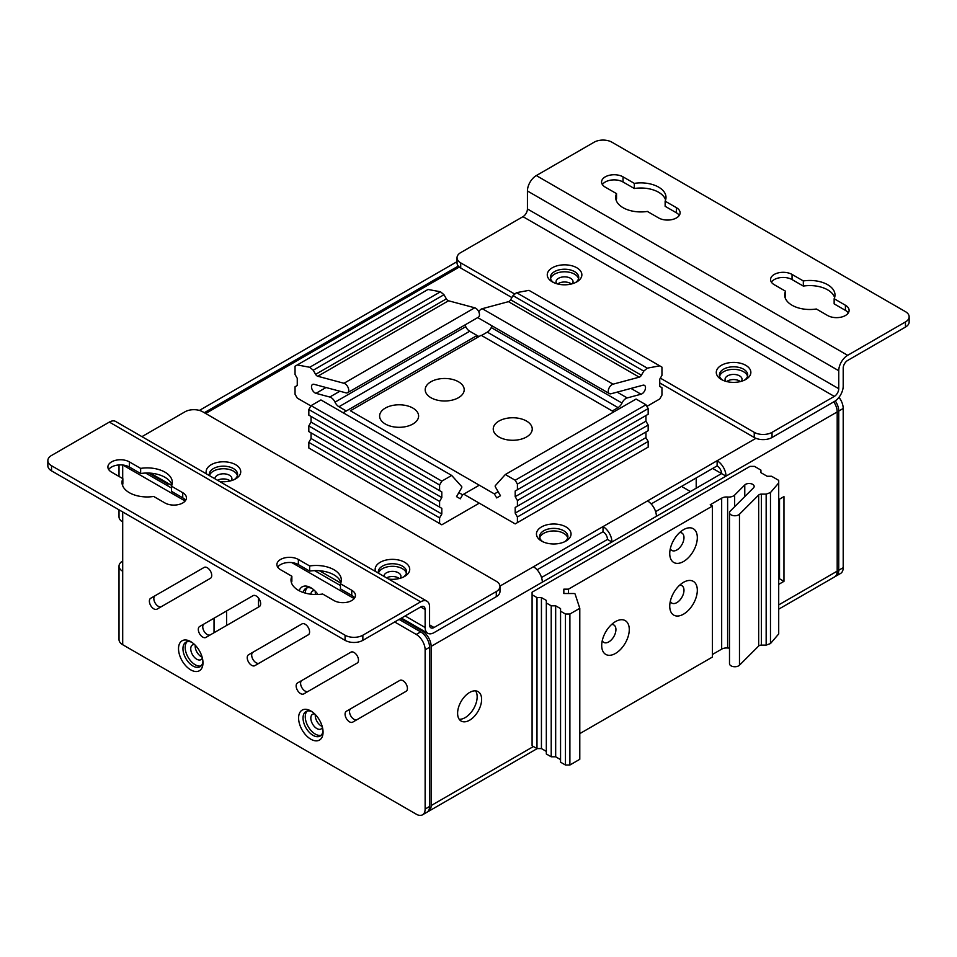 <?xml version="1.0" encoding="UTF-8"?>
<svg xmlns="http://www.w3.org/2000/svg" width="957" height="957" viewBox="0 0 957 957"><rect width="100%" height="100%" fill="white"/><g stroke="black" fill="none" stroke-linecap="round" stroke-linejoin="round"><path stroke-width="1.44" d="M210.432 578.315A6.292 3.637 -120 0 0 210.432 571.054A6.292 3.637 -120 0 0 204.152 567.417L150.68 598.281A6.292 3.637 -120 0 0 150.68 605.542A6.292 3.637 -120 0 0 156.972 609.178L210.432 578.315M259.359 606.559A6.292 3.637 -120 0 0 259.359 599.297A6.292 3.637 -120 0 0 253.067 595.661L199.606 626.536A6.292 3.637 -120 0 0 199.606 633.797A6.292 3.637 -120 0 0 205.899 637.422L259.359 606.559M308.286 634.802A6.292 3.637 -120 0 0 308.286 627.541A6.292 3.637 -120 0 0 301.993 623.904L248.533 654.779A6.292 3.637 -120 0 0 248.533 662.041A6.292 3.637 -120 0 0 254.825 665.665L308.286 634.802M357.2 663.045A6.292 3.637 -120 0 0 357.2 655.784A6.292 3.637 -120 0 0 350.92 652.16L297.448 683.023A6.292 3.637 -120 0 0 297.448 690.284A6.292 3.637 -120 0 0 303.74 693.921L357.2 663.045M406.127 691.289A6.292 3.637 -120 0 0 406.127 684.028A6.292 3.637 -120 0 0 399.835 680.403L346.374 711.266A6.292 3.637 -120 0 0 346.374 718.528A6.292 3.637 -120 0 0 352.666 722.164L406.127 691.289M190.742 641.633L190.742 641.633A17.298 9.989 60 0 1 202.98 662.818A17.298 9.989 60 0 1 190.742 669.876A17.298 9.989 60 0 1 178.516 648.69A17.298 9.989 60 0 1 190.742 641.633M191.914 642.362A14.152 8.17 -120 0 0 185.885 642.207A14.152 8.17 -120 0 0 185.885 658.548A14.152 8.17 -120 0 0 200.037 666.718A14.152 8.17 -120 0 0 202.92 661.431M299.206 590.732A17.298 9.989 60 0 1 310.822 587.706L310.822 587.706A17.298 9.989 60 0 1 317.975 594.488M311.994 588.447A14.152 8.17 -120 0 0 305.977 588.292A14.152 8.17 -120 0 0 303.261 592.467M310.822 710.955L310.822 710.955A17.298 9.989 60 0 1 323.059 732.141A17.298 9.989 60 0 1 310.822 739.199A17.298 9.989 60 0 1 298.596 718.025A17.298 9.989 60 0 1 310.822 710.955M311.994 711.697A14.152 8.17 -120 0 0 305.977 711.541A14.152 8.17 -120 0 0 305.977 727.882A14.152 8.17 -120 0 0 320.128 736.053A14.152 8.17 -120 0 0 322.999 730.765M305.271 593.089A14.152 8.17 60 0 1 307.173 587.801M201.066 665.928A14.152 8.17 60 0 1 188.11 657.268A14.152 8.17 60 0 1 187.094 641.716M321.145 735.263A14.152 8.17 60 0 1 308.202 726.602A14.152 8.17 60 0 1 307.173 711.051M458.307 266.07L204.308 412.706M457.027 261.668L199.379 410.421M119.015 509.83L119.015 516.828A12.585 7.261 0 0 0 122.699 521.972L122.699 571.269A12.585 7.261 180 0 1 119.015 566.137A12.585 7.261 180 0 1 122.699 561.005M119.015 566.137L119.015 639.575A12.585 7.261 0 0 0 122.699 644.707L416.235 814.18A12.585 7.261 -120 0 0 422.527 814.802A12.585 7.261 -120 0 0 425.135 809.048L429.573 806.476A12.585 7.261 60 0 1 426.966 812.242L422.527 814.802M399.105 619.418L420.685 631.871A12.585 7.261 60 0 1 429.573 647.279L425.135 649.839L425.135 809.048M425.135 649.839A12.585 7.261 -120 0 0 416.235 634.431L420.685 631.871M122.783 465.018L185.144 501.013M291.789 562.584L354.15 598.592M394.667 621.978L416.235 634.431M429.573 647.279L429.573 806.476M145.62 473.057L171.459 487.986M314.626 570.635L340.465 585.552M161.41 606.618A6.292 3.637 60 0 1 155.13 602.97A6.292 3.637 60 0 1 155.13 595.721L150.68 598.281M210.325 634.862A6.292 3.637 60 0 1 204.044 631.213A6.292 3.637 60 0 1 204.056 623.964L199.606 626.536M259.251 663.105A6.292 3.637 60 0 1 252.971 659.457A6.292 3.637 60 0 1 252.983 652.207L248.533 654.779M308.178 691.361A6.292 3.637 60 0 1 301.898 687.7A6.292 3.637 60 0 1 301.898 680.451L297.448 683.023M357.105 719.604A6.292 3.637 60 0 1 350.812 715.944A6.292 3.637 60 0 1 350.824 708.694L346.374 711.266M835.317 576.365A12.585 7.261 -120 0 0 836.143 576.006A12.585 7.261 -120 0 0 838.751 570.24L843.201 567.68A12.585 7.261 60 0 1 840.593 573.434L836.143 576.006M838.978 397.299A12.585 7.261 60 0 1 843.201 408.472L838.751 411.043L838.751 570.24M838.751 411.043A12.585 7.261 -120 0 0 835.294 400.911M843.201 408.472L843.201 567.68M779.512 578.626A17.298 9.989 0 0 0 778.711 578.423M778.711 577.849A14.152 8.17 180 0 1 779.512 578.112M778.711 575.289A14.152 8.17 180 0 1 779.512 575.552M475.581 690.858A16.987 9.809 -60 0 1 477.16 696.84A16.987 9.809 -60 0 1 459.181 719.245M481.61 699.4A16.987 9.809 120 0 0 478.093 691.624A16.987 9.809 120 0 0 461.118 701.433A16.987 9.809 120 0 0 461.118 721.04A16.987 9.809 120 0 0 474.205 716.494A16.987 9.809 120 0 0 481.61 699.4M741.328 381.317A8.493 4.905 0 0 0 742.058 379.331A8.493 4.905 0 0 0 739.57 375.862A8.493 4.905 0 0 0 730.323 374.797A8.493 4.905 0 0 0 725.071 379.331A8.493 4.905 0 0 0 725.813 381.317M740.419 381.568A8.493 4.905 0 0 0 739.57 380.994A8.493 4.905 0 0 0 726.722 381.568M572.322 283.75A8.493 4.905 0 0 0 573.052 281.753A8.493 4.905 0 0 0 570.563 278.284A8.493 4.905 0 0 0 561.316 277.219A8.493 4.905 0 0 0 556.065 281.753A8.493 4.905 0 0 0 556.807 283.75M571.413 283.99A8.493 4.905 0 0 0 570.563 283.428A8.493 4.905 0 0 0 557.716 283.99M231.187 480.689A8.493 4.905 0 0 0 231.929 478.703A8.493 4.905 0 0 0 229.441 475.234A8.493 4.905 0 0 0 220.182 474.17A8.493 4.905 0 0 0 214.942 478.703A8.493 4.905 0 0 0 214.942 478.787M230.278 480.94A8.493 4.905 0 0 0 229.441 480.366A8.493 4.905 0 0 0 217.562 480.294M400.193 578.267A8.493 4.905 0 0 0 400.935 576.281A8.493 4.905 0 0 0 398.447 572.812A8.493 4.905 0 0 0 389.188 571.748A8.493 4.905 0 0 0 383.948 576.281A8.493 4.905 0 0 0 383.948 576.365M399.284 578.518A8.493 4.905 0 0 0 398.447 577.944A8.493 4.905 0 0 0 386.568 577.872M565.982 526.924A17.298 9.989 180 0 1 565.982 541.052A17.298 9.989 180 0 1 541.518 541.052A17.298 9.989 180 0 1 541.518 526.924A17.298 9.989 180 0 1 565.982 526.924M564.762 541.686A14.152 8.17 0 0 0 567.908 536.554A14.152 8.17 0 0 0 563.757 530.776A14.152 8.17 0 0 0 548.337 529.006A14.152 8.17 0 0 0 539.604 536.554A14.152 8.17 0 0 0 542.751 541.686M567.728 537.834A14.152 8.17 0 0 0 563.757 533.348A14.152 8.17 0 0 0 549.39 531.35A14.152 8.17 0 0 0 539.772 537.834M315.535 594.524A8.493 4.905 60 0 1 315.343 591.306M314.674 590.648A8.493 4.905 -120 0 0 312.58 591.007A8.493 4.905 -120 0 0 310.858 594.201M322.198 726.423A8.493 4.905 60 0 1 321.277 725.98A8.493 4.905 60 0 1 315.343 714.568M314.674 713.898A8.493 4.905 -120 0 0 312.58 714.257A8.493 4.905 -120 0 0 311.288 721.064A8.493 4.905 -120 0 0 316.827 728.552A8.493 4.905 -120 0 0 321.073 728.971A8.493 4.905 -120 0 0 322.437 727.332M202.106 657.1A8.493 4.905 60 0 1 201.197 656.646A8.493 4.905 60 0 1 195.264 645.233M194.594 644.575A8.493 4.905 -120 0 0 192.501 644.934A8.493 4.905 -120 0 0 191.197 651.741A8.493 4.905 -120 0 0 196.747 659.217A8.493 4.905 -120 0 0 200.994 659.636A8.493 4.905 -120 0 0 202.358 658.009M400.672 618.521L422.24 630.974A12.585 7.261 60 0 1 431.128 646.382L431.128 805.579A12.585 7.261 60 0 1 428.533 811.345A12.585 7.261 60 0 1 427.707 811.703M833.762 401.856A12.585 7.261 60 0 1 837.196 411.941L726.004 476.131A12.585 7.261 -120 0 0 717.116 460.724L647.506 500.918A12.585 7.261 60 0 1 656.406 516.313L726.004 476.131L721.554 473.571A6.292 3.637 -120 0 0 717.116 465.868L717.236 465.927M656.406 516.313L611.93 541.997A12.585 7.261 -120 0 0 603.03 526.589L533.432 566.771A12.585 7.261 60 0 1 542.32 582.179L611.93 541.997L607.48 539.425A6.292 3.637 -120 0 0 603.03 531.721L603.03 526.589L647.506 500.918M205.647 413.484L459.288 267.039M148.73 473.057L167.834 484.098L167.834 485.893M168.599 483.656L167.834 484.098M651.167 503.932L717.116 465.868L717.116 460.724L755.946 438.306M537.092 569.798L603.03 531.721M171.459 487.137L170.729 487.556M779.512 542.978L778.711 542.511M690.428 491.539L681.528 486.407M226.606 610.937L226.606 625.471M214.033 632.733L214.033 618.198M258.51 607.049L258.51 598.029M226.319 611.104A6.292 3.637 180 0 1 226.606 612.193M837.196 411.941L837.196 571.138A12.585 7.261 60 0 1 834.588 576.904L778.711 609.166M778.711 584.368L783.962 581.342L783.962 496.599L778.711 499.626M541.53 577.502L607.48 539.425M655.617 511.636L721.554 473.571L712.666 468.428M779.512 499.171L779.512 578.77L778.711 579.236M696.206 488.202L696.206 477.926M783.962 581.342L779.512 578.77M792.049 274.432A12.585 7.261 0 0 0 778.34 272.865A12.585 7.261 0 0 0 770.576 279.564A12.585 7.261 0 0 0 774.261 284.707L785.541 291.215A25.157 14.522 0 0 0 784.68 294.971A25.157 14.522 0 0 0 816.357 309.003L827.638 315.523A12.585 7.261 0 0 0 841.347 317.09A12.585 7.261 0 0 0 849.11 310.379A12.585 7.261 0 0 0 845.426 305.247L834.145 298.74A25.157 14.522 0 0 0 835.006 294.971A25.157 14.522 0 0 0 803.33 280.951L792.049 274.432L792.049 279.576A12.585 7.261 0 0 0 771.39 282.136M623.043 176.854A12.585 7.261 0 0 0 609.334 175.287A12.585 7.261 0 0 0 601.57 181.997A12.585 7.261 0 0 0 605.255 187.129L616.535 193.637A25.157 14.522 0 0 0 615.674 197.405A25.157 14.522 0 0 0 647.351 211.437L658.631 217.945A12.585 7.261 0 0 0 672.34 219.512A12.585 7.261 0 0 0 680.104 212.813A12.585 7.261 0 0 0 676.42 207.669L665.139 201.161A25.157 14.522 0 0 0 666 197.405A25.157 14.522 0 0 0 634.324 183.373L623.043 176.854L623.043 181.997A12.585 7.261 0 0 0 602.384 184.557M576.796 281.884A17.298 9.989 180 0 1 552.333 281.884A17.298 9.989 180 0 1 552.333 267.757A17.298 9.989 180 0 1 576.796 267.757A17.298 9.989 180 0 1 576.796 281.884L576.796 281.884M575.564 282.518A14.152 8.17 0 0 0 578.71 277.386A14.152 8.17 0 0 0 564.558 269.216A14.152 8.17 0 0 0 550.407 277.386A14.152 8.17 0 0 0 553.553 282.518M745.802 379.45A17.298 9.989 180 0 1 721.339 379.45A17.298 9.989 180 0 1 721.339 365.335A17.298 9.989 180 0 1 745.802 365.335A17.298 9.989 180 0 1 745.802 379.45L745.802 379.45M744.57 380.096A14.152 8.17 0 0 0 747.716 374.965A14.152 8.17 0 0 0 733.564 366.794A14.152 8.17 0 0 0 719.413 374.965A14.152 8.17 0 0 0 722.559 380.096M747.549 376.245A14.152 8.17 0 0 0 733.564 369.354A14.152 8.17 0 0 0 719.592 376.245M578.542 278.666A14.152 8.17 0 0 0 564.558 271.788A14.152 8.17 0 0 0 550.586 278.666M909.15 316.803L909.15 321.935A12.585 7.261 180 0 1 905.466 327.079L905.466 321.935A12.585 7.261 0 0 0 909.15 316.803A12.585 7.261 0 0 0 905.466 311.671L611.93 142.198A12.585 7.261 0 0 0 594.141 142.198L536.315 175.574A12.585 7.261 120 0 0 527.427 190.981L527.427 208.961A6.292 3.637 -60 0 1 522.977 216.665L460.712 252.612A12.585 7.261 0 0 0 457.027 257.744A12.585 7.261 0 0 0 460.712 262.876L514.806 294.11M905.466 321.935L847.651 355.322A12.585 7.261 120 0 0 838.751 370.73L838.751 388.698A6.292 3.637 -60 0 1 834.301 396.401L772.036 432.349L772.036 437.493A12.585 7.261 180 0 1 754.248 437.493L754.248 432.349A12.585 7.261 0 0 0 772.036 432.349M905.466 327.079L847.651 360.454A6.292 3.637 120 0 0 843.201 368.158L843.201 386.138A12.585 7.261 -60 0 1 834.301 401.545L772.036 437.493M460.712 262.876L460.712 268.02L511.899 297.567M659.744 382.92L754.248 437.493M460.712 268.02A12.585 7.261 180 0 1 457.027 262.876L457.027 257.744M660.354 378.135L754.248 432.349M834.612 297.543A25.157 14.522 0 0 0 803.33 286.083L792.049 279.576M785.541 291.215L785.541 296.347A25.157 14.522 0 0 0 785.075 297.543M848.297 312.951A12.585 7.261 0 0 0 845.426 310.379L834.145 303.871L834.145 298.74M679.291 215.373A12.585 7.261 0 0 0 676.42 212.813L665.139 206.293L665.139 201.161M665.593 199.965A25.157 14.522 0 0 0 634.324 188.505L623.043 181.997M616.535 193.637L616.535 198.781A25.157 14.522 0 0 0 616.069 199.965M634.324 188.505L634.324 183.373M803.33 286.083L803.33 280.951M164.951 502.963A12.585 7.261 0 0 0 178.66 504.542A12.585 7.261 0 0 0 186.424 497.831A12.585 7.261 0 0 0 182.739 492.699L171.459 486.18A25.157 14.522 0 0 0 172.32 482.424A25.157 14.522 0 0 0 140.643 468.392L129.362 461.884A12.585 7.261 0 0 0 115.653 460.305A12.585 7.261 0 0 0 107.89 467.016A12.585 7.261 0 0 0 111.574 472.148L122.855 478.667A25.157 14.522 0 0 0 121.994 482.424A25.157 14.522 0 0 0 153.67 496.456L164.951 502.963M185.61 500.403A12.585 7.261 0 0 0 182.739 497.831L171.459 491.324L171.459 486.18M333.957 600.541A12.585 7.261 0 0 0 347.666 602.12A12.585 7.261 0 0 0 355.43 595.41A12.585 7.261 0 0 0 351.745 590.266L340.465 583.758A25.157 14.522 0 0 0 341.326 580.002A25.157 14.522 0 0 0 309.649 565.97L298.369 559.462A12.585 7.261 0 0 0 284.66 557.883A12.585 7.261 0 0 0 276.896 564.594A12.585 7.261 0 0 0 280.58 569.726L291.861 576.246A25.157 14.522 0 0 0 291 580.002A25.157 14.522 0 0 0 322.676 594.034L333.957 600.541M354.616 597.969A12.585 7.261 0 0 0 351.745 595.41L340.465 588.89L340.465 583.758M375.563 571.52A17.298 9.989 180 0 1 380.204 562.285A17.298 9.989 180 0 1 404.667 562.285A17.298 9.989 180 0 1 404.667 576.401A17.298 9.989 180 0 1 388.674 579.093M403.447 577.047A14.152 8.17 0 0 0 406.593 571.915A14.152 8.17 0 0 0 397.861 564.367A14.152 8.17 0 0 0 382.429 566.137A14.152 8.17 0 0 0 378.29 571.915A14.152 8.17 0 0 0 378.47 573.195M206.556 473.942A17.298 9.989 180 0 1 211.198 464.707A17.298 9.989 180 0 1 235.661 464.707A17.298 9.989 180 0 1 235.661 478.835A17.298 9.989 180 0 1 219.667 481.515M234.441 479.469A14.152 8.17 0 0 0 237.587 474.337A14.152 8.17 0 0 0 228.843 466.789A14.152 8.17 0 0 0 213.423 468.559A14.152 8.17 0 0 0 209.284 474.337A14.152 8.17 0 0 0 209.451 475.617A14.152 8.17 0 0 1 213.423 471.131A14.152 8.17 0 0 1 227.802 469.133A14.152 8.17 0 0 1 237.408 475.617M406.414 573.195A14.152 8.17 0 0 0 396.808 566.711A14.152 8.17 0 0 0 382.429 568.697A14.152 8.17 0 0 0 378.458 573.195M362.859 635.209L362.859 640.341A12.585 7.261 180 0 1 345.07 640.341L345.07 635.209A12.585 7.261 0 0 0 362.859 635.209L420.685 601.821A12.585 7.261 -60 0 1 426.966 601.199A12.585 7.261 -60 0 1 429.573 606.965L429.573 624.933A6.292 3.637 120 0 0 430.877 627.816A6.292 3.637 120 0 0 434.023 627.505L496.288 591.558A12.585 7.261 0 0 0 499.973 586.414A12.585 7.261 0 0 0 496.288 581.282L202.752 411.809A12.585 7.261 0 0 0 184.964 411.809L141.947 436.643M362.859 640.341L420.685 606.965A6.292 3.637 -60 0 1 423.831 606.654A6.292 3.637 -60 0 1 425.135 609.525L425.135 627.505A12.585 7.261 120 0 0 427.731 633.259A12.585 7.261 120 0 0 434.023 632.637L496.288 596.69L496.288 591.558M345.07 640.341L51.534 470.868A12.585 7.261 180 0 1 47.85 465.736L47.85 460.592A12.585 7.261 0 0 1 51.534 455.46L109.349 422.085A12.585 7.261 -60 0 1 115.641 421.463L426.966 601.199M499.973 586.414L499.973 591.558A12.585 7.261 180 0 1 496.288 596.69M47.85 460.592A12.585 7.261 0 0 0 51.534 465.736L51.534 470.868M345.07 635.209L51.534 465.736M171.925 484.996A25.157 14.522 0 0 0 140.643 473.524L129.362 467.016A12.585 7.261 0 0 0 108.703 469.588M122.855 478.667L122.855 483.799A25.157 14.522 0 0 0 122.388 484.996M340.931 582.562A25.157 14.522 0 0 0 309.649 571.102L298.369 564.594A12.585 7.261 0 0 0 277.709 567.166M291.861 576.246L291.861 581.378A25.157 14.522 0 0 0 291.406 582.562M309.649 571.102L309.649 565.97M140.643 473.524L140.643 468.392M679.637 585.217A10.06 5.814 -60 0 1 681.898 585.66A10.06 5.814 -60 0 1 683.98 590.278A10.06 5.814 -60 0 1 679.59 600.398A10.06 5.814 -60 0 1 671.826 603.101A10.06 5.814 -60 0 1 670.307 601.367M697.318 590.278A19.499 11.257 -60 0 1 683.537 614.155A19.499 11.257 -60 0 1 669.744 606.188A19.499 11.257 -60 0 1 683.537 582.311A19.499 11.257 -60 0 1 697.318 590.278M679.637 532.571A10.06 5.814 -60 0 1 681.898 533.025A10.06 5.814 -60 0 1 683.98 537.631A10.06 5.814 -60 0 1 679.59 547.763A10.06 5.814 -60 0 1 671.826 550.454A10.06 5.814 -60 0 1 670.307 548.732M697.318 537.631A19.499 11.257 -60 0 1 683.537 561.508A19.499 11.257 -60 0 1 669.744 553.553A19.499 11.257 -60 0 1 683.537 529.676A19.499 11.257 -60 0 1 697.318 537.631M611.583 624.502A10.06 5.814 -60 0 1 613.844 624.957A10.06 5.814 -60 0 1 615.925 629.562A10.06 5.814 -60 0 1 611.535 639.683A10.06 5.814 -60 0 1 603.783 642.386A10.06 5.814 -60 0 1 602.264 640.652M629.275 629.562A19.499 11.257 -60 0 1 615.483 653.44A19.499 11.257 -60 0 1 601.702 645.485A19.499 11.257 -60 0 1 615.483 621.595A19.499 11.257 -60 0 1 629.275 629.562M532.092 594.764L532.092 592.192L750.025 466.37L754.475 466.37L760.923 470.102L760.923 472.662L767.143 476.263L771.593 476.263L778.711 480.366L778.711 482.938L770.481 492.568L766.162 494.123L761.389 494.123A3.146 1.818 0 0 0 758.662 495.032L739.474 514.22A5.347 3.086 180 0 1 733.469 515.656A5.347 3.086 180 0 1 729.497 512.677A5.347 3.086 180 0 1 730.215 511.134L753.494 487.855A5.036 2.907 0 0 0 754.164 486.407A5.036 2.907 0 0 0 750.432 483.596A5.036 2.907 0 0 0 744.773 484.948L734.653 495.068A6.914 3.995 180 0 1 727.619 497.018A6.914 3.995 0 0 0 721.674 498.142L710.214 504.77L712.439 506.05L568.47 589.165L563.84 589.165L563.84 593.519L573.901 593.519A1.256 0.73 180 0 1 575.133 594.118L579.786 608.317L569.894 614.023L565.455 614.023L560.563 611.2L560.563 608.628L555.67 605.805L551.22 605.805L546.327 602.982L546.327 600.41L541.435 597.587L536.985 597.587L532.092 594.764L532.092 745.754L536.985 748.577L536.985 597.587M569.894 614.023L569.894 765.014L579.786 759.308L579.786 608.317M565.455 614.023L565.455 765.014L569.894 765.014M560.563 611.2L560.563 762.191L565.455 765.014M555.67 605.805L555.67 756.796L560.563 759.619M546.327 602.982L546.327 753.972L551.22 756.796L551.22 605.805M551.22 756.796L555.67 756.796M536.985 748.577L541.435 748.577L541.435 597.587M541.435 748.577L546.327 751.401M761.389 494.123L761.389 645.114A3.146 1.818 0 0 0 758.662 646.023L739.474 665.199A5.347 3.086 180 0 1 733.469 666.646A5.347 3.086 180 0 1 729.497 663.656L729.497 512.677M727.619 497.018L727.619 648.009A6.914 3.995 0 0 0 729.497 648.033M727.619 648.009A6.914 3.995 0 0 0 721.674 649.133L712.439 654.468M712.439 506.05L712.439 657.04L579.786 733.624M778.711 482.938L778.711 633.929L770.481 643.559L766.162 645.114L761.389 645.114M770.481 492.568L770.481 643.559M568.47 589.165L568.47 593.519M766.162 494.123L766.162 645.114M563.84 589.165L563.84 593.519M308.824 442.361L308.824 448.02L439.586 523.503L439.586 517.857L308.824 442.361L311.049 438.509L311.049 432.863L441.811 508.358L308.824 431.583L308.824 425.937L311.049 422.085L441.811 497.568L441.811 491.922L439.586 490.642L439.586 484.996L441.811 481.144L311.049 405.648L308.824 409.5L308.824 415.147L439.586 490.642M441.811 491.922L311.049 416.427L311.049 422.085M479.278 485.187L462.626 494.805L460.305 498.812L456.525 496.635L461.561 487.926A1.256 0.73 -60 0 0 461.669 486.551L451.692 475.438L320.93 399.942L311.049 405.648M477.722 337.283L475.832 336.194L343.168 412.778M492.161 325.918A6.914 3.995 120 0 0 491.24 327.557A6.914 3.995 -60 0 1 487.292 332.139L481.503 335.488M646.896 406.39L659.744 398.973L661.957 395.121L661.957 387.669L659.744 386.389L659.744 379.199L661.957 375.347L661.957 367.129L528.982 290.354L516.529 292.663L513.024 295.629L510.631 299.768A3.146 1.818 -60 0 1 508.478 301.67L482.28 308.692A5.347 3.086 120 0 0 478.739 311.731M451.692 475.438L441.811 481.144M308.824 409.5L439.586 484.996M439.586 507.078L439.586 501.42L308.824 425.937M439.586 501.42L441.811 497.568M439.586 517.857L441.811 514.005L311.049 438.509M441.811 514.005L441.811 508.358M439.586 523.503L441.811 524.795L479.278 503.155M510.631 299.768L641.393 375.252A3.146 1.818 -60 0 1 639.24 377.166L613.03 384.188A5.347 3.086 120 0 0 608.784 388.674A5.347 3.086 120 0 0 609.382 393.59A5.347 3.086 120 0 0 611.08 393.746L642.865 385.228A5.036 2.907 -60 0 1 644.468 385.372A5.036 2.907 -60 0 1 645.03 390.001A5.036 2.907 -60 0 1 641.023 394.224L627.206 397.933A6.914 3.995 -60 0 0 621.99 403.053A6.914 3.995 -60 0 1 618.055 407.634L612.265 410.972M659.744 365.849L647.279 368.158L643.774 371.113L641.393 375.252M516.529 292.663L647.279 368.158M458.846 492.628L462.626 494.805M513.024 295.629L643.774 371.113M430.913 381.771A19.499 11.257 180 0 1 458.487 381.771A19.499 11.257 180 0 1 458.487 397.693A19.499 11.257 180 0 1 430.913 397.693A19.499 11.257 180 0 1 430.913 381.771M385.324 408.089A19.499 11.257 180 0 1 412.898 408.089A19.499 11.257 180 0 1 412.898 424.011A19.499 11.257 180 0 1 385.324 424.011A19.499 11.257 180 0 1 385.324 408.089M498.956 421.056A19.499 11.257 180 0 1 526.529 421.056A19.499 11.257 180 0 1 526.529 436.978A19.499 11.257 180 0 1 498.956 436.978A19.499 11.257 180 0 1 498.956 421.056M613.832 411.881L481.168 335.285L350.406 410.78L494.374 493.908L496.695 497.915L500.475 495.738L495.439 487.029A1.256 0.73 60 0 1 495.331 485.654L505.308 474.528L515.189 480.247L517.414 484.098L517.414 489.745L515.189 491.025L515.189 496.671L517.414 500.523L517.414 506.181L515.189 507.461L515.189 513.108L517.414 516.959L517.414 522.606L515.189 523.898L463.714 494.171M310.881 405.935L297.256 398.076L295.043 394.224L295.043 386.772L297.256 385.492L297.256 378.302L295.043 374.45L295.043 366.232L297.256 364.952L309.721 367.261L313.226 370.215L315.607 374.354A3.146 1.818 -120 0 0 317.76 376.257L343.97 383.279A5.347 3.086 60 0 1 348.216 387.776A5.347 3.086 60 0 1 347.618 392.693A5.347 3.086 60 0 1 345.92 392.849L314.135 384.331A5.036 2.907 -120 0 0 312.532 384.475A5.036 2.907 -120 0 0 311.97 389.104A5.036 2.907 -120 0 0 315.977 393.327L329.794 397.035A6.914 3.995 60 0 1 335.01 402.155A6.914 3.995 -120 0 0 338.945 406.737L346.29 410.972M515.189 480.247L645.951 404.751L636.07 399.045L505.308 474.528M517.414 484.098L648.176 408.603L645.951 404.751M517.414 489.745L648.176 414.249L648.176 408.603M515.189 491.025L645.951 415.529L645.951 421.188L515.189 496.671M517.414 506.181L648.176 430.686L648.176 425.04L517.414 500.523M648.176 425.04L645.951 421.188M517.414 522.606L648.176 447.122L648.176 441.464L645.951 437.612L645.951 431.966L515.189 507.461M645.951 437.612L515.189 513.108M648.176 441.464L517.414 516.959M315.607 374.354L446.369 298.859A3.146 1.818 -120 0 0 448.522 300.773L474.72 307.795A5.347 3.086 60 0 1 478.978 312.281A5.347 3.086 60 0 1 478.38 317.198M335.01 402.155L465.76 326.66A6.914 3.995 -120 0 0 464.839 325.021M465.76 326.66A6.914 3.995 -120 0 0 469.708 331.242L478.943 336.577M297.256 364.952L428.018 289.457L440.471 291.765L443.976 294.72L446.369 298.859M309.721 367.261L440.471 291.765M494.374 493.908L498.154 491.719M313.226 370.215L443.976 294.72M122.699 571.269L122.699 644.707M122.699 465.006L122.699 478.572M122.699 484.158L122.699 485.821M122.699 511.959L122.699 521.972M431.128 805.579L533.432 746.52M422.24 630.974L423.006 630.531M499.961 586.091L533.432 566.771M778.711 604.908L837.196 571.138M431.128 646.382L542.32 582.179M522.977 216.665L834.301 396.401M527.427 208.961L838.751 388.698M527.427 190.981L838.751 370.73M536.315 175.574L847.651 355.322M676.42 212.813L676.42 207.669M845.426 310.379L845.426 305.247M182.739 497.831L182.739 492.699M351.745 595.41L351.745 590.266M434.023 627.505L429.573 624.933M420.685 601.821L109.349 422.085M425.135 609.525L420.685 606.965M425.135 627.505L405.11 615.949M298.369 564.594L298.369 559.462M129.362 467.016L129.362 461.884M744.773 496.575L744.773 484.948M758.662 646.023L758.662 495.032M734.653 495.068L734.653 506.696M739.474 665.199L739.474 514.22M721.674 649.133L721.674 498.142M641.023 394.224L630.962 388.422M639.24 377.166L508.478 301.67M617.133 392.119L627.206 397.933M613.03 384.188L482.28 308.692M618.055 407.634L487.292 332.139M491.24 327.557L621.99 403.053M326.038 387.513L315.977 393.327M448.522 300.773L317.76 376.257M329.794 397.035L339.867 391.222M474.72 307.795L343.97 383.279M469.708 331.242L338.945 406.737M119.015 464.935L119.015 476.442M428.533 811.345L537.236 748.577M427.731 633.259L401.426 618.078M340.764 583.052L319.423 570.731M171.758 485.474L150.416 473.153M478.62 318.107L609.382 393.59M347.618 392.693L477.962 317.449"/></g></svg>
